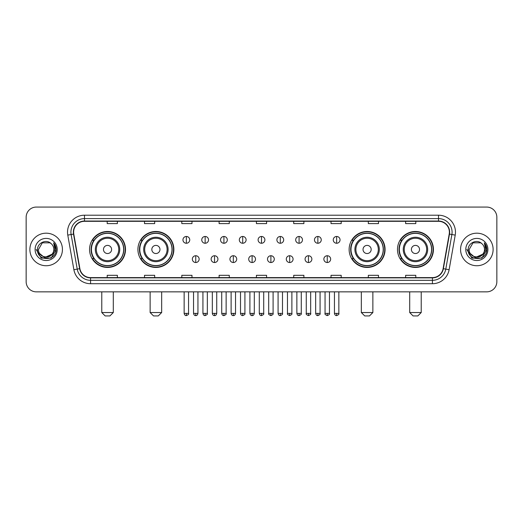<?xml version="1.0" encoding="UTF-8"?>
<svg xmlns="http://www.w3.org/2000/svg" width="523" height="523" viewBox="0 0 523 523"><rect width="100%" height="100%" fill="white"/><g stroke="black" fill="none" stroke-linecap="round" stroke-linejoin="round"><path stroke-width="0.78" d="M397.487 249.464A17.972 17.972 0 0 0 415.458 267.436A17.972 17.972 0 0 0 433.436 249.464A17.972 17.972 0 0 0 415.458 231.486A17.972 17.972 0 0 0 397.487 249.464M349.129 249.464A17.972 17.972 0 0 0 367.1 267.436A17.972 17.972 0 0 0 385.078 249.464A17.972 17.972 0 0 0 367.1 231.486A17.972 17.972 0 0 0 349.129 249.464M137.922 249.464A17.972 17.972 0 0 0 155.9 267.436A17.972 17.972 0 0 0 173.871 249.464A17.972 17.972 0 0 0 155.9 231.486A17.972 17.972 0 0 0 137.922 249.464M89.564 249.464A17.972 17.972 0 0 0 107.542 267.436A17.972 17.972 0 0 0 125.513 249.464A17.972 17.972 0 0 0 107.542 231.486A17.972 17.972 0 0 0 89.564 249.464M93.879 258.617A16.448 16.448 0 0 1 93.879 240.305M142.236 258.617A16.448 16.448 0 0 1 142.236 240.305M353.437 258.617A16.448 16.448 0 0 1 353.437 240.305M401.795 258.617A16.448 16.448 0 0 1 401.795 240.305M26.15 217.248L26.15 281.675A10.172 10.172 0 0 0 36.322 291.854L486.678 291.854A10.172 10.172 0 0 0 496.85 281.675L496.85 217.248A10.172 10.172 0 0 0 486.678 207.069L36.322 207.069A10.172 10.172 0 0 0 26.15 217.248L26.15 281.675M29.883 249.464A16.278 16.278 0 0 0 46.161 265.736A16.278 16.278 0 0 0 62.433 249.464A16.278 16.278 0 0 0 46.161 233.186A16.278 16.278 0 0 0 29.883 249.464A16.278 16.278 0 0 0 46.161 265.736A16.278 16.278 0 0 0 62.433 249.464A16.278 16.278 0 0 0 46.161 233.186A16.278 16.278 0 0 0 29.883 249.464M460.567 249.464A16.278 16.278 0 0 0 476.839 265.736A16.278 16.278 0 0 0 493.117 249.464A16.278 16.278 0 0 0 476.839 233.186A16.278 16.278 0 0 0 460.567 249.464A16.278 16.278 0 0 0 476.839 265.736A16.278 16.278 0 0 0 493.117 249.464A16.278 16.278 0 0 0 476.839 233.186A16.278 16.278 0 0 0 460.567 249.464M73.625 232.166A10.852 10.852 0 0 1 84.478 221.314L438.522 221.314A10.852 10.852 0 0 1 449.211 234.049L443.112 268.639A10.852 10.852 0 0 1 432.423 277.608L90.577 277.608A10.852 10.852 0 0 1 79.888 268.639L73.789 234.049A10.852 10.852 0 0 1 73.625 232.166M73.357 232.166A11.12 11.12 0 0 0 73.527 234.095L79.627 268.685A11.12 11.12 0 0 0 90.577 277.876L432.423 277.876A11.12 11.12 0 0 0 443.373 268.685L449.473 234.095A11.12 11.12 0 0 0 438.522 221.046L84.478 221.046A11.12 11.12 0 0 0 73.357 232.166M67.781 235.108A16.958 16.958 0 0 1 84.478 215.208L438.522 215.208A16.958 16.958 0 0 1 455.219 235.108L449.12 269.698A16.958 16.958 0 0 1 432.423 283.714L90.577 283.714A16.958 16.958 0 0 1 73.88 269.698L67.781 235.108L71.121 234.52A13.565 13.565 0 0 1 84.478 218.601L438.522 218.601A13.565 13.565 0 0 1 451.879 234.52L445.779 269.11A13.565 13.565 0 0 1 432.423 280.321L90.577 280.321A13.565 13.565 0 0 1 77.221 269.11L71.121 234.52A13.565 13.565 0 0 1 70.912 232.166M486.678 207.069L36.322 207.069M36.322 291.854L486.678 291.854M496.85 281.675L496.85 217.248M443.373 268.685L445.779 269.11L451.879 234.52L455.219 235.108M256.414 221.314L256.414 223.609L266.586 223.609L266.586 221.314M219.111 221.314L219.111 223.609L229.283 223.609L229.283 221.314M181.808 221.314L181.808 223.609L191.98 223.609L191.98 221.314M144.505 221.314L144.505 223.609L154.677 223.609L154.677 221.314M107.202 221.314L107.202 223.609L117.374 223.609L117.374 221.314M293.717 221.314L293.717 223.609L303.889 223.609L303.889 221.314M331.02 221.314L331.02 223.609L341.192 223.609L341.192 221.314M368.323 221.314L368.323 223.609L378.495 223.609L378.495 221.314M405.626 221.314L405.626 223.609L415.798 223.609L415.798 221.314M266.586 277.608L266.586 275.314L256.414 275.314L256.414 277.608M229.283 277.608L229.283 275.314L219.111 275.314L219.111 277.608M191.98 277.608L191.98 275.314L181.808 275.314L181.808 277.608M154.677 277.608L154.677 275.314L144.505 275.314L144.505 277.608M117.374 277.608L117.374 275.314L107.202 275.314L107.202 277.608M303.889 277.608L303.889 275.314L293.717 275.314L293.717 277.608M341.192 277.608L341.192 275.314L331.02 275.314L331.02 277.608M378.495 277.608L378.495 275.314L368.323 275.314L368.323 277.608M415.798 277.608L415.798 275.314L405.626 275.314L405.626 277.608M52.032 254.387C47.966 259.885 38.094 256.368 38.493 249.464C38.022 259.349 54.294 259.349 53.823 249.464C54.294 259.349 38.022 259.349 38.493 249.464L42.324 242.822L49.992 242.822L51.182 243.672C46.475 238.743 37.421 242.803 37.506 249.464C36.643 261.291 55.824 261.605 56.138 250.033L56.151 249.464C56.124 246.948 55.288 244.738 53.647 242.835L54.967 249.464L52.032 254.387A7.662 7.662 0 0 0 53.823 249.464C54.294 259.349 38.022 259.349 38.493 249.464L42.324 242.822M53.823 249.464A7.662 7.662 0 0 0 51.182 243.672M52.522 253.975L44.527 257.604L37.741 251.949M35.1 249.464A11.055 11.055 0 0 0 46.161 260.519A11.055 11.055 0 0 0 57.216 249.464A11.055 11.055 0 0 0 46.161 238.403A11.055 11.055 0 0 0 35.1 249.464M53.647 242.835L56.151 249.752L55.686 246.431L56.151 249.752L55.686 246.431L56.151 249.752L53.719 242.92L56.151 249.752L53.719 242.92L56.151 249.464L51.156 258.12L41.16 258.12L36.165 249.464M53.719 242.92L56.151 249.759M109.915 315.931L105.162 315.931L101.776 312.538L113.301 312.538L109.915 315.931M111.608 249.464A4.066 4.066 0 0 0 107.542 245.392A4.066 4.066 0 0 0 103.469 249.464A4.066 4.066 0 0 0 107.542 253.531A4.066 4.066 0 0 0 111.608 249.464M119.747 249.464A12.206 12.206 0 0 0 107.542 237.252A12.206 12.206 0 0 0 95.33 249.464A12.206 12.206 0 0 0 107.542 261.67A12.206 12.206 0 0 0 119.747 249.464A12.206 12.206 0 0 1 107.542 261.67A12.206 12.206 0 0 1 95.33 249.464M123.65 249.464A16.108 16.108 0 0 0 107.542 233.356A16.108 16.108 0 0 0 91.433 249.464A16.108 16.108 0 0 0 107.542 265.566A16.108 16.108 0 0 0 123.65 249.464M125.174 249.464A17.632 17.632 0 0 1 92.466 258.617L94.101 258.617A16.259 16.259 0 0 0 118.296 261.65A16.259 16.259 0 0 0 118.296 237.272A16.259 16.259 0 0 0 94.101 240.305L92.466 240.305A17.632 17.632 0 0 1 125.174 249.464M158.273 315.931L153.527 315.931L150.134 312.538L161.666 312.538L158.273 315.931M159.966 249.464A4.066 4.066 0 0 0 155.9 245.392A4.066 4.066 0 0 0 151.827 249.464A4.066 4.066 0 0 0 155.9 253.531A4.066 4.066 0 0 0 159.966 249.464M168.105 249.464A12.206 12.206 0 0 0 155.9 237.252A12.206 12.206 0 0 0 143.688 249.464A12.206 12.206 0 0 0 155.9 261.67A12.206 12.206 0 0 0 168.105 249.464A12.206 12.206 0 0 1 155.9 261.67A12.206 12.206 0 0 1 143.688 249.464M172.008 249.464A16.108 16.108 0 0 0 155.9 233.356A16.108 16.108 0 0 0 139.791 249.464A16.108 16.108 0 0 0 155.9 265.566A16.108 16.108 0 0 0 172.008 249.464M173.531 249.464A17.632 17.632 0 0 1 140.824 258.617L142.459 258.617A16.259 16.259 0 0 0 166.654 261.65A16.259 16.259 0 0 0 166.654 237.272A16.259 16.259 0 0 0 142.459 240.305L140.824 240.305A17.632 17.632 0 0 1 173.531 249.464M369.473 315.931L364.727 315.931L361.334 312.538L372.866 312.538L369.473 315.931M371.173 249.464A4.066 4.066 0 0 0 367.1 245.392A4.066 4.066 0 0 0 363.034 249.464A4.066 4.066 0 0 0 367.1 253.531A4.066 4.066 0 0 0 371.173 249.464M379.312 249.464A12.206 12.206 0 0 0 367.1 237.252A12.206 12.206 0 0 0 354.895 249.464A12.206 12.206 0 0 0 367.1 261.67A12.206 12.206 0 0 0 379.312 249.464A12.206 12.206 0 0 1 367.1 261.67A12.206 12.206 0 0 1 354.895 249.464M383.209 249.464A16.108 16.108 0 0 0 367.1 233.356A16.108 16.108 0 0 0 350.992 249.464A16.108 16.108 0 0 0 367.1 265.566A16.108 16.108 0 0 0 383.209 249.464M384.738 249.464A17.632 17.632 0 0 1 352.031 258.617L353.666 258.617A16.259 16.259 0 0 0 377.861 261.65A16.259 16.259 0 0 0 377.861 237.272A16.259 16.259 0 0 0 353.666 240.305L352.031 240.305A17.632 17.632 0 0 1 384.738 249.464M417.838 315.931L413.085 315.931L409.699 312.538L421.224 312.538L417.838 315.931M419.531 249.464A4.066 4.066 0 0 0 415.458 245.392A4.066 4.066 0 0 0 411.392 249.464A4.066 4.066 0 0 0 415.458 253.531A4.066 4.066 0 0 0 419.531 249.464M427.67 249.464A12.206 12.206 0 0 0 415.458 237.252A12.206 12.206 0 0 0 403.253 249.464A12.206 12.206 0 0 0 415.458 261.67A12.206 12.206 0 0 0 427.67 249.464A12.206 12.206 0 0 1 415.458 261.67A12.206 12.206 0 0 1 403.253 249.464M431.567 249.464A16.108 16.108 0 0 0 415.458 233.356A16.108 16.108 0 0 0 399.35 249.464A16.108 16.108 0 0 0 415.458 265.566A16.108 16.108 0 0 0 431.567 249.464M433.096 249.464A17.632 17.632 0 0 1 400.389 258.617L402.024 258.617A16.259 16.259 0 0 0 426.219 261.65A16.259 16.259 0 0 0 426.219 237.272A16.259 16.259 0 0 0 402.024 240.305L400.389 240.305A17.632 17.632 0 0 1 433.096 249.464M186.351 236.474A3.393 3.393 0 0 0 182.958 239.861A3.393 3.393 0 0 0 186.351 243.254A3.393 3.393 0 0 0 189.744 239.861A3.393 3.393 0 0 0 186.351 236.474L186.351 243.254A3.393 3.393 0 0 0 189.744 239.861A3.393 3.393 0 0 0 186.351 236.474M205.14 236.474A3.393 3.393 0 0 0 201.747 239.861A3.393 3.393 0 0 0 205.14 243.254A3.393 3.393 0 0 0 208.527 239.861A3.393 3.393 0 0 0 205.14 236.474L205.14 243.254A3.393 3.393 0 0 0 208.527 239.861A3.393 3.393 0 0 0 205.14 236.474M223.922 236.474A3.393 3.393 0 0 0 220.536 239.861A3.393 3.393 0 0 0 223.922 243.254A3.393 3.393 0 0 0 227.315 239.861A3.393 3.393 0 0 0 223.922 236.474L223.922 243.254A3.393 3.393 0 0 0 227.315 239.861A3.393 3.393 0 0 0 223.922 236.474M242.711 236.474A3.393 3.393 0 0 0 239.318 239.861A3.393 3.393 0 0 0 242.711 243.254A3.393 3.393 0 0 0 246.104 239.861A3.393 3.393 0 0 0 242.711 236.474L242.711 243.254A3.393 3.393 0 0 0 246.104 239.861A3.393 3.393 0 0 0 242.711 236.474M261.5 236.474A3.393 3.393 0 0 0 258.107 239.861A3.393 3.393 0 0 0 261.5 243.254A3.393 3.393 0 0 0 264.893 239.861A3.393 3.393 0 0 0 261.5 236.474L261.5 243.254A3.393 3.393 0 0 0 264.893 239.861A3.393 3.393 0 0 0 261.5 236.474M280.289 236.474A3.393 3.393 0 0 0 276.896 239.861A3.393 3.393 0 0 0 280.289 243.254A3.393 3.393 0 0 0 283.682 239.861A3.393 3.393 0 0 0 280.289 236.474L280.289 243.254A3.393 3.393 0 0 0 283.682 239.861A3.393 3.393 0 0 0 280.289 236.474M299.078 236.474A3.393 3.393 0 0 0 295.685 239.861A3.393 3.393 0 0 0 299.078 243.254A3.393 3.393 0 0 0 302.464 239.861A3.393 3.393 0 0 0 299.078 236.474L299.078 243.254A3.393 3.393 0 0 0 302.464 239.861A3.393 3.393 0 0 0 299.078 236.474M317.86 236.474A3.393 3.393 0 0 0 314.473 239.861A3.393 3.393 0 0 0 317.86 243.254A3.393 3.393 0 0 0 321.253 239.861A3.393 3.393 0 0 0 317.86 236.474L317.86 243.254A3.393 3.393 0 0 0 321.253 239.861A3.393 3.393 0 0 0 317.86 236.474M336.649 236.474A3.393 3.393 0 0 0 333.256 239.861A3.393 3.393 0 0 0 336.649 243.254A3.393 3.393 0 0 0 340.042 239.861A3.393 3.393 0 0 0 336.649 236.474L336.649 243.254A3.393 3.393 0 0 0 340.042 239.861A3.393 3.393 0 0 0 336.649 236.474M195.746 255.734A3.393 3.393 0 0 0 192.353 259.127A3.393 3.393 0 0 0 195.746 262.52A3.393 3.393 0 0 0 199.139 259.127A3.393 3.393 0 0 0 195.746 255.734L195.746 262.52A3.393 3.393 0 0 0 199.139 259.127A3.393 3.393 0 0 0 195.746 255.734M214.535 255.734A3.393 3.393 0 0 0 211.142 259.127A3.393 3.393 0 0 0 214.535 262.52A3.393 3.393 0 0 0 217.921 259.127A3.393 3.393 0 0 0 214.535 255.734L214.535 262.52A3.393 3.393 0 0 0 217.921 259.127A3.393 3.393 0 0 0 214.535 255.734M233.317 255.734A3.393 3.393 0 0 0 229.93 259.127A3.393 3.393 0 0 0 233.317 262.52A3.393 3.393 0 0 0 236.71 259.127A3.393 3.393 0 0 0 233.317 255.734L233.317 262.52A3.393 3.393 0 0 0 236.71 259.127A3.393 3.393 0 0 0 233.317 255.734M252.106 255.734A3.393 3.393 0 0 0 248.713 259.127A3.393 3.393 0 0 0 252.106 262.52A3.393 3.393 0 0 0 255.499 259.127A3.393 3.393 0 0 0 252.106 255.734L252.106 262.52A3.393 3.393 0 0 0 255.499 259.127A3.393 3.393 0 0 0 252.106 255.734M270.894 255.734A3.393 3.393 0 0 0 267.501 259.127A3.393 3.393 0 0 0 270.894 262.52A3.393 3.393 0 0 0 274.287 259.127A3.393 3.393 0 0 0 270.894 255.734L270.894 262.52A3.393 3.393 0 0 0 274.287 259.127A3.393 3.393 0 0 0 270.894 255.734M289.683 255.734A3.393 3.393 0 0 0 286.29 259.127A3.393 3.393 0 0 0 289.683 262.52A3.393 3.393 0 0 0 293.07 259.127A3.393 3.393 0 0 0 289.683 255.734L289.683 262.52A3.393 3.393 0 0 0 293.07 259.127A3.393 3.393 0 0 0 289.683 255.734M308.465 255.734A3.393 3.393 0 0 0 305.079 259.127A3.393 3.393 0 0 0 308.465 262.52A3.393 3.393 0 0 0 311.858 259.127A3.393 3.393 0 0 0 308.465 255.734L308.465 262.52A3.393 3.393 0 0 0 311.858 259.127A3.393 3.393 0 0 0 308.465 255.734M327.254 255.734A3.393 3.393 0 0 0 323.861 259.127A3.393 3.393 0 0 0 327.254 262.52A3.393 3.393 0 0 0 330.647 259.127A3.393 3.393 0 0 0 327.254 255.734L327.254 262.52A3.393 3.393 0 0 0 330.647 259.127A3.393 3.393 0 0 0 327.254 255.734M484.507 249.464C484.978 259.349 468.706 259.349 469.177 249.464L473.008 242.822L480.676 242.822L481.86 243.672C477.159 238.743 468.105 242.803 468.19 249.464C467.327 261.291 486.508 261.605 486.821 250.033L486.835 249.464C486.808 246.948 485.972 244.738 484.331 242.835L485.651 249.464L482.716 254.387A7.662 7.662 0 0 0 484.507 249.464C484.978 259.349 468.706 259.349 469.177 249.464C468.706 259.349 484.978 259.349 484.507 249.464A7.662 7.662 0 0 0 481.86 243.672M482.716 254.387C478.65 259.885 468.778 256.368 469.177 249.464M483.206 253.975L475.211 257.604L468.425 251.949M465.784 249.464A11.055 11.055 0 0 0 476.839 260.519A11.055 11.055 0 0 0 487.9 249.464A11.055 11.055 0 0 0 476.839 238.403A11.055 11.055 0 0 0 465.784 249.464M484.331 242.835L486.835 249.752L486.37 246.431L486.835 249.752L486.37 246.431L486.835 249.752L484.403 242.92L486.835 249.752L484.403 242.92L486.835 249.464L481.84 258.12L471.844 258.12L466.849 249.464M484.403 242.92L486.835 249.759M438.522 215.208L438.522 221.046M71.121 234.52L73.527 234.095M90.577 283.714L90.577 277.876M432.423 277.876L432.423 283.714M73.88 269.698L79.627 268.685M449.473 234.095L451.879 234.52M84.478 215.208L84.478 221.046M445.779 269.11L449.12 269.698M118.754 249.464A11.218 11.218 0 0 0 107.542 238.246A11.218 11.218 0 0 0 96.324 249.464A11.218 11.218 0 0 0 107.542 260.676A11.218 11.218 0 0 0 118.754 249.464M167.112 249.464A11.218 11.218 0 0 0 155.9 238.246A11.218 11.218 0 0 0 144.681 249.464A11.218 11.218 0 0 0 155.9 260.676A11.218 11.218 0 0 0 167.112 249.464M378.319 249.464A11.218 11.218 0 0 0 367.1 238.246A11.218 11.218 0 0 0 355.888 249.464A11.218 11.218 0 0 0 367.1 260.676A11.218 11.218 0 0 0 378.319 249.464M426.676 249.464A11.218 11.218 0 0 0 415.458 238.246A11.218 11.218 0 0 0 404.246 249.464A11.218 11.218 0 0 0 415.458 260.676A11.218 11.218 0 0 0 426.676 249.464M186.351 313.388L184.148 313.388C184.534 314.957 185.266 315.689 186.351 315.591L186.351 313.388L188.555 313.388L188.555 291.854M205.14 313.388L202.931 313.388C203.316 314.957 204.055 315.689 205.14 315.591L205.14 313.388L207.343 313.388L207.343 291.854M223.922 313.388L221.719 313.388C222.105 314.957 222.844 315.689 223.922 315.591L223.922 313.388L226.132 313.388L226.132 291.854M242.711 313.388L240.508 313.388C240.894 314.957 241.626 315.689 242.711 315.591L242.711 313.388L244.914 313.388L244.914 291.854M261.5 313.388L259.297 313.388C259.683 314.957 260.415 315.689 261.5 315.591L261.5 313.388L263.703 313.388L263.703 291.854M280.289 313.388L278.086 313.388C278.465 314.957 279.204 315.689 280.289 315.591L280.289 313.388L282.492 313.388L282.492 291.854M299.078 313.388L296.868 313.388C297.254 314.957 297.992 315.689 299.078 315.591L299.078 313.388L301.281 313.388L301.281 291.854M317.86 313.388L315.657 313.388C316.042 314.957 316.775 315.689 317.86 315.591L317.86 313.388L320.069 313.388L320.069 291.854M336.649 313.388L334.445 313.388C334.831 314.957 335.563 315.689 336.649 315.591L336.649 313.388L338.852 313.388L338.852 291.854M195.746 313.388L193.543 313.388C193.922 314.957 194.661 315.689 195.746 315.591L195.746 313.388L197.949 313.388L197.949 291.854M214.535 313.388L212.325 313.388C212.711 314.957 213.449 315.689 214.535 315.591L214.535 313.388L216.738 313.388L216.738 291.854M233.317 313.388L231.114 313.388C231.499 314.957 232.232 315.689 233.317 315.591L233.317 313.388L235.527 313.388L235.527 291.854M252.106 313.388L249.902 313.388C250.288 314.957 251.02 315.689 252.106 315.591L252.106 313.388L254.309 313.388L254.309 291.854M270.894 313.388L268.691 313.388C268.24 314.088 268.979 314.826 270.894 315.591L270.894 313.388L273.098 313.388L273.098 291.854M289.683 313.388L287.473 313.388C287.029 314.088 287.761 314.826 289.683 315.591L289.683 313.388L291.886 313.388L291.886 291.854M308.465 313.388L306.262 313.388C305.818 314.088 306.55 314.826 308.465 315.591L308.465 313.388L310.675 313.388L310.675 291.854M327.254 313.388L325.051 313.388C324.606 314.088 325.339 314.826 327.254 315.591L327.254 313.388L329.457 313.388L329.457 291.854M113.301 291.854L113.301 312.538M101.776 291.854L101.776 312.538M161.666 291.854L161.666 312.538M150.134 291.854L150.134 312.538M372.866 291.854L372.866 312.538M361.334 291.854L361.334 312.538M421.224 291.854L421.224 312.538M409.699 291.854L409.699 312.538M184.148 313.388L184.148 291.854M188.555 313.388C188.999 314.088 188.267 314.826 186.351 315.591M202.931 313.388L202.931 291.854M207.343 313.388C207.788 314.088 207.056 314.826 205.14 315.591M221.719 313.388L221.719 291.854M226.132 313.388C226.577 314.088 225.844 314.826 223.922 315.591M240.508 313.388L240.508 291.854M244.914 313.388C245.365 314.088 244.627 314.826 242.711 315.591M259.297 313.388L259.297 291.854M263.703 313.388C264.154 314.088 263.415 314.826 261.5 315.591M278.086 313.388L278.086 291.854M282.492 313.388C282.936 314.088 282.204 314.826 280.289 315.591M296.868 313.388L296.868 291.854M301.281 313.388C301.725 314.088 300.993 314.826 299.078 315.591M315.657 313.388L315.657 291.854M320.069 313.388C320.514 314.088 319.782 314.826 317.86 315.591M334.445 313.388L334.445 291.854M338.852 313.388C339.303 314.088 338.564 314.826 336.649 315.591M193.543 313.388L193.543 291.854M197.949 313.388C197.563 314.957 196.831 315.689 195.746 315.591M212.325 313.388L212.325 291.854M216.738 313.388C216.352 314.957 215.613 315.689 214.535 315.591M231.114 313.388L231.114 291.854M235.527 313.388C235.141 314.957 234.402 315.689 233.317 315.591M249.902 313.388L249.902 291.854M254.309 313.388C253.923 314.957 253.191 315.689 252.106 315.591M268.691 313.388L268.691 291.854M273.098 313.388C273.542 314.088 272.81 314.826 270.894 315.591M287.473 313.388L287.473 291.854M291.886 313.388C292.331 314.088 291.599 314.826 289.683 315.591M306.262 313.388L306.262 291.854M310.675 313.388C311.12 314.088 310.387 314.826 308.465 315.591M325.051 313.388L325.051 291.854M329.457 313.388C329.908 314.088 329.17 314.826 327.254 315.591"/></g></svg>
